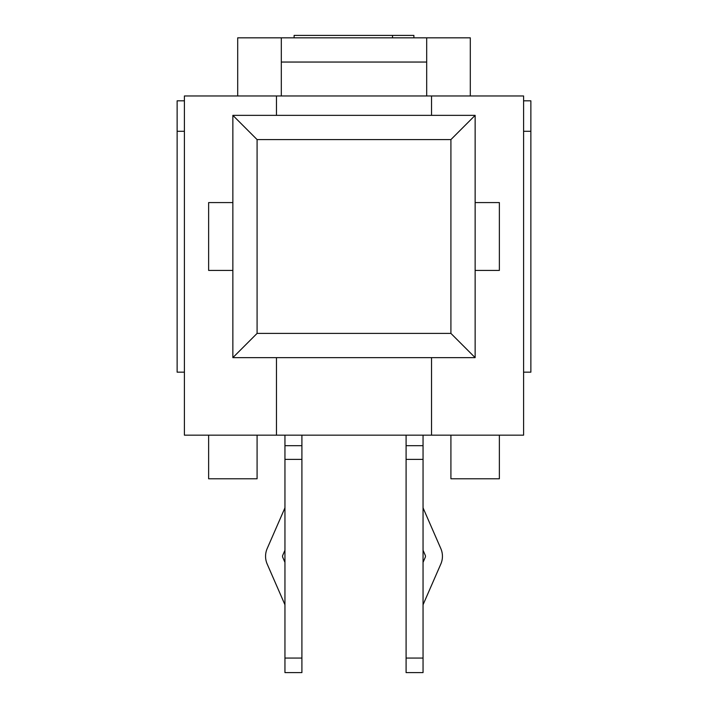 <?xml version="1.0" encoding="UTF-8"?>
<svg xmlns="http://www.w3.org/2000/svg" width="708" height="708" viewBox="0 0 708 708"><rect width="100%" height="100%" fill="white"/><g stroke="black" fill="none" stroke-linecap="round" stroke-linejoin="round"><path stroke-width="1.06" d="M450.916 281.572L450.916 280.908M450.916 333.406L257.084 333.406L257.084 139.582L450.916 139.582L450.916 333.406L475.139 357.637L475.139 115.351L232.861 115.351L232.861 357.637L475.139 357.637M450.916 139.582L475.139 115.351M257.084 333.406L232.861 357.637M257.084 139.582L232.861 115.351M232.861 270.412L208.63 270.412L208.63 202.577L232.861 202.577M523.593 131.29L530.867 131.29L530.867 372.169L523.593 372.169M184.407 100.819L177.133 100.819L177.133 131.29L184.407 131.29M523.593 100.819L530.867 100.819L530.867 131.29M413.888 37.825L413.888 35.4L294.112 35.4L294.112 37.825M392.524 37.825L392.524 35.4M281.315 95.969L281.315 37.825L426.685 37.825L426.685 95.969M177.133 131.29L177.133 372.169L184.407 372.169M281.315 62.047L426.685 62.047M470.298 95.969L470.298 37.825L426.685 37.825M281.315 37.825L237.702 37.825L237.702 95.969M276.474 115.351L276.474 95.969L431.526 95.969L431.526 115.351M431.526 357.637L431.526 435.163L276.474 435.163L276.474 357.637M475.139 202.577L499.37 202.577L499.37 270.412L475.139 270.412M276.474 435.163L184.407 435.163L184.407 95.969L276.474 95.969M431.526 95.969L523.593 95.969L523.593 435.163L431.526 435.163M257.084 435.163L257.084 478.776L208.63 478.776L208.63 435.163M423.048 550.249L425.269 555.337A2.425 2.425 0 0 1 425.269 557.276L423.048 562.364M423.048 507.344A2.425 2.425 0 0 0 423.251 508.309L440.819 548.55A19.381 19.381 0 0 1 440.819 564.055L423.251 604.296A2.425 2.425 0 0 0 423.048 605.269M284.952 562.364L282.731 557.276A2.425 2.425 0 0 1 282.731 555.337L284.952 550.249M284.952 605.269A2.425 2.425 0 0 0 284.749 604.296L267.181 564.055A19.381 19.381 0 0 1 267.181 548.55L284.749 508.309A2.425 2.425 0 0 0 284.952 507.344M301.909 459.395L301.909 445.686L284.952 445.686L284.952 459.395L301.909 459.395L301.909 658.059L284.952 658.059L284.952 672.6L301.909 672.6L301.909 658.059M284.952 435.163L284.952 445.686M284.952 658.059L284.952 459.395M301.909 435.163L301.909 445.686M423.048 459.395L423.048 445.686L406.091 445.686L406.091 459.395L423.048 459.395L423.048 658.059L406.091 658.059L406.091 672.6L423.048 672.6L423.048 658.059M406.091 435.163L406.091 445.686M406.091 658.059L406.091 459.395M423.048 435.163L423.048 445.686M450.916 435.163L450.916 478.776L499.37 478.776L499.37 435.163M357.283 357.637L351.487 357.637"/></g></svg>
